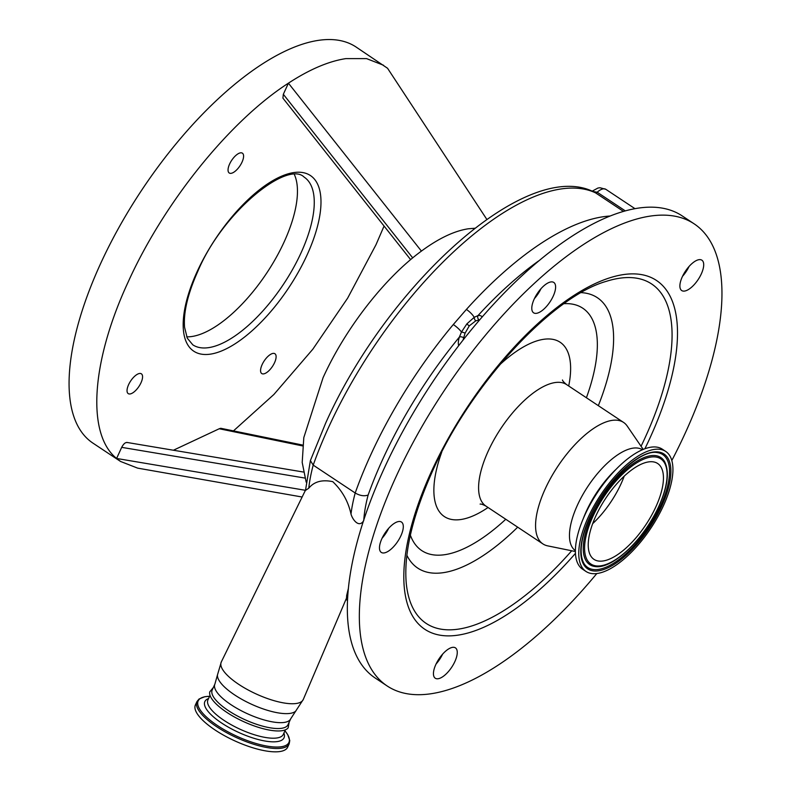 <?xml version="1.0" encoding="UTF-8"?>
<svg xmlns="http://www.w3.org/2000/svg" width="791" height="791" viewBox="0 0 791 791"><rect width="100%" height="100%" fill="white"/><g stroke="black" fill="none" stroke-linecap="round" stroke-linejoin="round"><path stroke-width="1.19" d="M586.002 571.468L582.641 569.233A72.05 30.107 -56.4 0 1 584.935 514.852A72.05 30.107 -56.4 0 1 662.324 449.179L665.686 451.414A72.05 30.107 -56.4 0 1 663.392 505.795A72.05 30.107 -56.4 0 1 586.002 571.468A72.05 30.107 -56.4 0 1 588.296 517.087A72.05 30.107 -56.4 0 1 665.686 451.414M583.353 518.431A60.551 25.302 -56.4 0 1 586.457 510.986A60.551 25.302 -56.4 0 1 615.784 469.577M575.403 550.635A60.551 25.302 -56.4 0 1 577.479 505.034A60.551 25.302 -56.4 0 1 642.371 449.733M575.403 551.525L547.698 545.869A72.92 30.473 -56.4 0 1 542.903 543.911A72.92 30.473 -56.4 0 1 545.226 488.868A72.92 30.473 -56.4 0 1 623.545 422.404A72.92 30.473 -56.4 0 1 627.214 426.062L643.192 449.397M682.297 276.791A18.233 7.613 123.6 0 0 681.713 290.554A18.233 7.613 123.6 0 0 701.301 273.933A18.233 7.613 123.6 0 0 701.874 260.18A18.233 7.613 123.6 0 0 682.297 276.791M534.202 299.057A18.233 7.613 123.6 0 0 533.618 312.821A18.233 7.613 123.6 0 0 553.196 296.2A18.233 7.613 123.6 0 0 553.779 282.436A18.233 7.613 123.6 0 0 534.202 299.057M381.885 538.661A18.233 7.613 123.6 0 0 381.302 552.415A18.233 7.613 123.6 0 0 400.889 535.804A18.233 7.613 123.6 0 0 401.462 522.04A18.233 7.613 123.6 0 0 381.885 538.661M596.79 573.564A277.404 115.921 -56.4 0 1 387.244 686.024A277.404 115.921 -56.4 0 1 396.083 476.627A277.404 115.921 -56.4 0 1 694.053 223.774A277.404 115.921 -56.4 0 1 685.214 433.161A277.404 115.921 -56.4 0 1 671.806 460.54M435.851 664.48A18.233 7.613 123.6 0 0 435.268 678.233A18.233 7.613 123.6 0 0 454.845 661.622A18.233 7.613 123.6 0 0 455.428 647.859A18.233 7.613 123.6 0 0 435.851 664.48M387.244 686.024L375.25 678.055A277.404 115.921 -56.4 0 1 384.08 468.668A277.404 115.921 -56.4 0 1 682.05 215.805L694.053 223.774M682.504 276.336A18.233 7.613 123.6 0 0 689.09 266.429M534.419 298.593L534.825 298.128A18.233 7.613 123.6 0 0 540.985 288.695M382.093 538.206A18.233 7.613 123.6 0 0 388.678 528.289M436.059 664.025A18.233 7.613 123.6 0 0 442.634 654.108M479.583 319.861A15.85 6.625 123.6 0 0 479.168 319.92L475.767 320.839L469.271 325.872L465.098 333.14L463.704 337.757A3.174 1.592 18.1 0 0 459.423 337.015L461.469 332.012L466.917 323.826L474.224 317.31L477.972 315.609A19.024 7.95 -56.4 0 1 482.124 316.914M385.435 532.432A221.124 92.399 123.6 0 0 384.97 534.587M540.045 290.544A221.124 92.399 123.6 0 0 538.493 291.78M536.941 294.044A219.542 91.736 -56.4 0 1 538.978 292.413M363.741 520.597C358.916 528.566 352.331 519.242 350.996 514.021A142.667 59.612 -56.4 0 1 355.199 492.991L313.206 465.118A142.667 59.612 123.6 0 0 308.767 488.205C314.116 481.6 322.115 479.425 332.764 481.66C342.127 490.598 348.208 501.385 350.996 514.021M308.767 488.205L305.494 490.41L310.388 460.57L313.206 465.118A253.624 105.984 123.6 0 1 328.67 427.18A253.624 105.984 123.6 0 1 595.524 192.846L594.694 192.381M347.783 596.078L346.517 598.085L346.676 595.455L348.445 588.158M479.168 319.92A3.174 2.67 79.2 0 1 477.972 315.609A244.112 102.009 123.6 0 1 538.612 260.941M465.098 333.14A3.174 0.534 19.1 0 0 461.469 332.012A9.512 2.205 -140.1 0 0 453.302 324.537L466.393 309.439A253.624 105.984 -56.4 0 1 609.802 216.042M475.767 320.839A3.174 1.958 68.7 0 1 474.224 317.31A9.512 2.887 -138 0 0 466.393 309.439M594.733 192.401C527.577 156.638 387.531 284.444 325.595 423.264L310.388 460.57M592.696 191.481L597.175 192.223L625.197 210.821M458.681 345.608A19.024 7.95 -56.4 0 1 459.423 337.015A244.112 102.009 123.6 0 0 382.824 459.087A244.112 102.009 123.6 0 0 368.131 495.037C364.226 496.412 359.915 495.73 355.199 492.991A253.624 105.984 -56.4 0 1 370.663 455.052A253.624 105.984 -56.4 0 1 453.302 324.537M290.692 718.821A41.686 13.388 24.6 0 1 284.345 722.41A41.686 13.388 24.6 0 1 238.773 709.398A41.686 13.388 24.6 0 1 214.885 684.116L212.196 689.989A41.686 13.388 24.6 0 0 236.084 715.262A41.686 13.388 24.6 0 0 281.655 728.284A41.686 13.388 24.6 0 0 288.013 724.694L290.692 718.821L303.279 699.481A45.087 14.475 24.6 0 1 296.368 703.476A45.087 14.475 24.6 0 1 246.921 689.307A45.087 14.475 24.6 0 1 221.302 661.948L305.504 490.133M213.333 687.508L209.734 691.898A43.238 13.882 24.6 0 0 236.104 717.902A43.238 13.882 24.6 0 0 282.08 730.706A43.238 13.882 24.6 0 0 288.171 727.809L289.14 722.213M306.166 482.115L302.202 462.468L303.803 437.591L323.054 377.722C345.281 328.581 384.574 277.987 421.415 251.093C438.629 238.407 454.212 230.982 468.153 228.807L474.818 228.253M305.425 490.301L116.603 458.464C86.387 434.16 91.133 361.705 128.162 281.991C164.044 202.456 229.845 120.825 288.418 83.174L283.336 94.287L412.714 257.896M486.821 219.384L387.55 68.263L355.97 46.946A237.775 99.359 123.6 0 0 100.566 263.68A237.775 99.359 123.6 0 0 92.992 443.158L120.469 461.4M384.05 226.088L375.992 244.735L347.635 298.158L312.811 349.226L273.874 394.491L233.474 430.887M304.743 478.041L121.685 447.35L116.603 458.464L120.588 461.469L137.624 468.124L302.132 497.015M383.566 65.258L366.559 58.613L345.815 58.623C328.552 61.273 309.419 69.46 288.418 83.174L421.415 251.093M387.55 68.263L402.273 90.678M302.696 445.946L219.245 428.752L220.748 428.287L302.785 445.086M219.245 428.752L173.456 450.208M121.685 447.35C123.574 443.81 125.393 442.228 127.133 442.594M410.628 259.636L282.901 98.133L283.336 94.287M242.016 162.155A11.885 4.964 -56.4 0 1 229.242 172.992A11.885 4.964 -56.4 0 1 229.617 164.014A11.885 4.964 -56.4 0 1 242.392 153.177A11.885 4.964 -56.4 0 1 242.016 162.155M140.996 382.785A11.885 4.964 -56.4 0 1 128.231 393.621A11.885 4.964 -56.4 0 1 128.607 384.653A11.885 4.964 -56.4 0 1 141.371 373.817A11.885 4.964 -56.4 0 1 140.996 382.785M274.536 362.713A11.885 4.964 -56.4 0 1 261.762 373.55A11.885 4.964 -56.4 0 1 262.137 364.582A11.885 4.964 -56.4 0 1 274.912 353.735A11.885 4.964 -56.4 0 1 274.536 362.713M234.897 740.92A50.723 16.285 -155.4 0 1 195.417 704.919L196.939 701.597A50.723 16.285 -155.4 0 0 236.42 737.588A50.723 16.285 -155.4 0 0 289.18 743.827L287.667 747.159A50.723 16.285 -155.4 0 1 234.897 740.92M186.716 336.847A100.655 42.061 123.6 0 0 284.137 241.937A100.655 42.061 123.6 0 0 294.4 174.593M655.828 506.932A57.545 24.046 -56.4 0 1 594.021 559.385A57.545 24.046 -56.4 0 1 595.85 515.95A57.545 24.046 -56.4 0 1 657.657 463.496A57.545 24.046 -56.4 0 1 655.828 506.932M624.218 476.123A57.545 24.046 -56.4 0 1 621.034 483.835A57.545 24.046 -56.4 0 1 592.667 523.662M542.903 543.911L485.931 506.092A72.92 30.473 -56.4 0 1 488.245 451.048A72.92 30.473 -56.4 0 1 566.574 384.584C563.854 382.3 562.49 380.768 562.47 379.996M488.047 507.496A104.62 43.713 -56.4 0 1 441.754 452.126M499.685 364.839A104.62 43.713 -56.4 0 1 568.699 385.998M505.765 519.262A145.495 60.798 -56.4 0 1 410.361 535.131M563.983 303.675A145.495 60.798 -56.4 0 1 586.408 397.754M581.197 292.63A162.313 67.828 -56.4 0 1 598.332 405.664M571.715 550.773A203.752 85.141 -56.4 0 1 406.218 582.809C403.766 552.968 412.605 515.574 432.746 470.615C471.149 383.843 552.375 296.467 606.311 281.339A203.752 85.141 -56.4 0 1 645.07 437.769A203.752 85.141 -56.4 0 1 641.056 446.282M575.462 553.364A209.348 87.485 -56.4 0 1 426.992 630.625A209.348 87.485 -56.4 0 1 431.54 471.298A209.348 87.485 -56.4 0 1 623.179 274.625A209.348 87.485 -56.4 0 1 649.757 438.491A209.348 87.485 -56.4 0 1 644.902 448.734M536.456 294.816A220.333 92.072 -56.4 0 1 538.523 293.145M463.704 337.757A15.85 6.625 123.6 0 0 463.121 339.893M386.631 532.066A220.333 92.072 -56.4 0 1 387.046 530.237M214.885 684.116L217.476 674.911A43.396 13.931 24.6 0 0 244.666 700.866A43.396 13.931 24.6 0 0 290.168 713.373A43.396 13.931 24.6 0 0 295.972 710.842M634.866 208.597L605.787 189.296A15.85 6.625 123.6 0 0 597.175 192.223A3.174 1.325 -56.4 0 1 595.524 192.846L623.377 211.335M469.271 325.872A3.174 0.781 40 0 1 466.917 323.826M368.131 495.037A133.155 55.637 123.6 0 0 363.781 520.023M285.393 729.826L283.307 734.384A41.448 13.309 -155.4 0 1 240.197 729.292A41.448 13.309 -155.4 0 1 207.934 699.877L210.02 695.319M283.91 733.069A43.535 13.981 -155.4 0 1 238.744 732.466A43.535 13.981 -155.4 0 1 208.537 698.552M307.017 255.107A105.411 44.049 -56.4 0 1 210.515 354.131A105.411 44.049 -56.4 0 1 197.137 271.629A105.411 44.049 -56.4 0 1 293.629 172.596A105.411 44.049 -56.4 0 1 307.017 255.107M192.816 344.846A100.655 42.061 123.6 0 0 300.936 253.09A100.655 42.061 123.6 0 0 304.14 177.115C287.687 160.266 222.924 211.415 197.869 271.214C187.754 293.807 183.324 312.534 184.58 327.375L187.299 338.192L192.816 344.846M289.18 743.827L289.773 740.534L287.736 734.691L284.948 730.815A49.892 16.018 -155.4 0 1 280.449 746.862A49.892 16.018 -155.4 0 1 237.003 736.322A49.892 16.018 -155.4 0 1 200.4 710.259A49.892 16.018 -155.4 0 1 209.556 696.327M517.69 527.172A162.313 67.828 -56.4 0 1 406.871 555.282M661.76 506.042A68.926 28.802 -56.4 0 1 598.668 570.786A68.926 28.802 -56.4 0 1 589.918 516.839A68.926 28.802 -56.4 0 1 653.01 452.086A68.926 28.802 -56.4 0 1 661.76 506.042M660.584 505.746A67.769 28.318 -56.4 0 1 618.918 559.593A67.769 28.318 -56.4 0 1 583.817 563.232L583.817 563.232C578.755 553.482 580.851 537.979 590.116 516.731C605.263 481.917 640.552 448.981 657.242 452.6A67.769 28.318 -56.4 0 1 657.252 452.6A67.769 28.318 -56.4 0 1 660.584 505.746M594.931 566.504A64.279 26.864 -56.4 0 1 594.921 566.504A64.279 26.864 -56.4 0 1 591.767 516.088A64.279 26.864 -56.4 0 1 631.277 465.019A64.279 26.864 -56.4 0 1 664.569 461.558A64.279 26.864 -56.4 0 1 664.578 461.568C669.631 471.673 667.742 486.613 658.923 506.388C644.487 538.898 612.442 569.718 594.931 566.504M658.735 506.497A63.112 26.37 -56.4 0 1 600.962 565.783A63.112 26.37 -56.4 0 1 592.943 516.385A63.112 26.37 -56.4 0 1 650.726 457.089A63.112 26.37 -56.4 0 1 658.735 506.497M485.931 506.092C482.975 504.539 481.037 503.877 480.107 504.094M386.048 532.996L386.502 530.949M217.476 674.911L221.302 661.948M346.517 598.085L303.279 699.481M347.546 600.468L345.954 599.41M592.073 191.224L597.907 188.05L599.973 187.734L605.787 189.296M303.309 472.019L126.728 442.406M209.566 696.298L204.81 696.713L199.055 699.007L196.939 701.597M537.119 293.768L539.136 292.156M623.545 422.404L566.574 384.584"/></g></svg>
